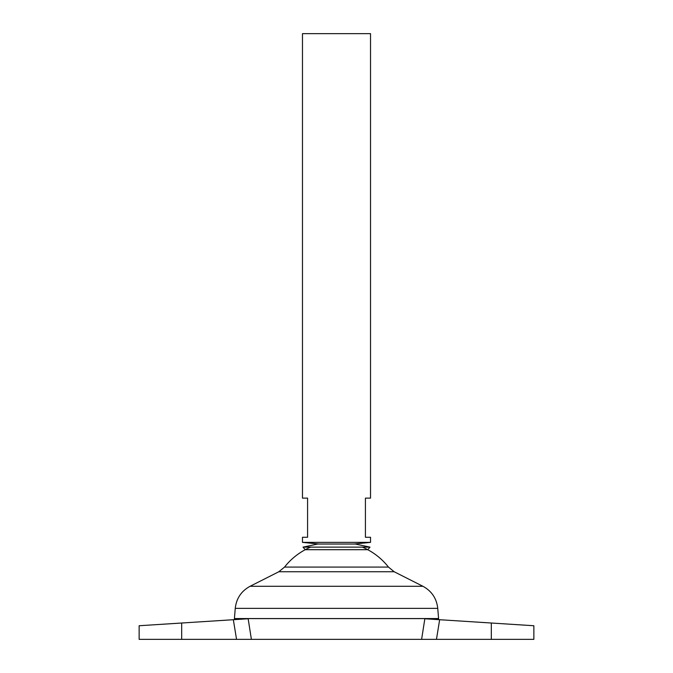 <?xml version="1.0" encoding="UTF-8"?>
<svg xmlns="http://www.w3.org/2000/svg" width="673" height="673" viewBox="0 0 673 673"><rect width="100%" height="100%" fill="white"/><g stroke="black" fill="none" stroke-linecap="round" stroke-linejoin="round"><path stroke-width="1.01" d="M369.99 547.132L303.01 547.132L317.715 544.028L355.285 544.028L369.99 547.132L367.752 549.698L305.248 549.698L303.01 547.132M181.676 639.35L181.676 623.021L139.134 625.739L248.16 618.765L251.391 639.35L139.134 639.35L139.134 625.739M370.529 542.371L302.471 542.371L302.471 537.264L307.578 537.264L307.578 498.129L302.471 498.129L302.471 33.65L370.529 33.65L370.529 498.129L365.422 498.129L365.422 537.264L370.529 537.264L370.529 542.371L353.948 544.028M438.586 618.554L234.414 618.554L235.256 608.35L437.744 608.35L438.586 618.554M362.419 547.132A66.114 66.114 0 0 1 388.456 567.078L284.544 567.078L278.849 571.739L250.095 586.276C241.321 591.062 236.374 598.415 235.256 608.35M310.581 547.132A66.114 66.114 0 0 0 284.544 567.078M438.434 619.64L438.586 618.596L234.414 618.596L234.566 619.64M436.457 639.35L491.324 639.35L491.324 623.021L533.866 625.739L439.654 619.715L436.457 639.35L421.609 639.35L424.84 618.765L421.609 639.35L251.391 639.35M424.907 618.773L439.654 619.715M491.324 639.35L533.866 639.35L533.866 625.739M388.456 567.078L394.151 571.739L422.905 586.276L250.095 586.276M394.151 571.739L278.849 571.739M236.543 639.35L233.346 619.715M422.905 586.276C431.679 591.062 436.626 598.415 437.744 608.35M319.052 544.028L302.471 542.371"/></g></svg>
